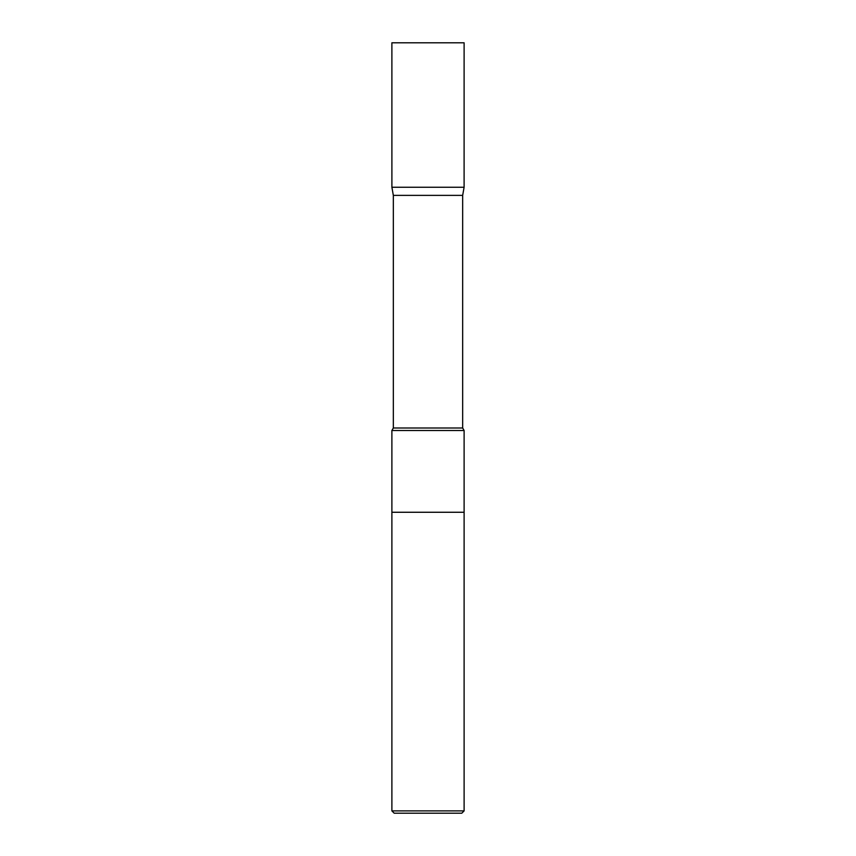<?xml version="1.0" encoding="UTF-8"?>
<svg xmlns="http://www.w3.org/2000/svg" width="856" height="856" viewBox="0 0 856 856"><rect width="100%" height="100%" fill="white"/><g stroke="black" fill="none" stroke-linecap="round" stroke-linejoin="round"><path stroke-width="1.28" d="M464.113 810.889L391.888 810.889L394.199 813.2L461.801 813.2L464.113 810.889L464.113 512.263L391.888 512.263L464.113 512.263L464.113 430.504L462.668 428L462.668 195.371L464.102 187.25L391.898 187.25L464.102 187.25L464.113 42.8L391.888 42.8L391.898 187.25L393.332 195.371L462.668 195.371M391.888 810.889L391.888 430.504L464.113 430.504M391.888 430.504L393.332 428L393.332 195.371M393.332 428L462.668 428"/></g></svg>
